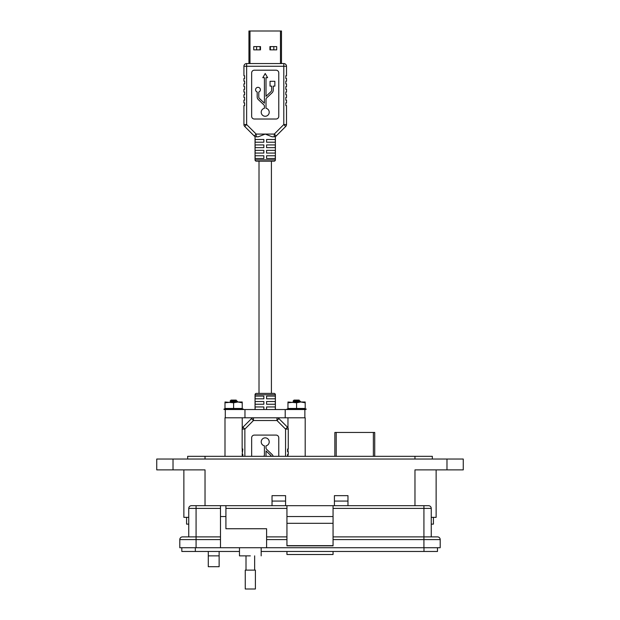 <?xml version="1.0" encoding="UTF-8"?>
<svg xmlns="http://www.w3.org/2000/svg" width="620" height="620" viewBox="0 0 620 620"><rect width="100%" height="100%" fill="white"/><g stroke="black" fill="none" stroke-linecap="round" stroke-linejoin="round"><path stroke-width="0.93" d="M249.976 63.55L249.976 31L248.938 31L248.938 63.55L246.636 63.55L246.636 66.263L283.797 66.263L283.797 124.542L274.265 134.075L276.179 135.989L285.712 126.457A2.712 2.712 0 0 0 286.51 124.542L286.51 105.594L285.828 105.594L285.828 102.881L286.51 102.881L286.51 100.169L285.828 100.169L285.828 97.456L286.51 97.456L286.51 94.744L285.828 94.744L285.828 92.031L286.51 92.031L286.51 89.319L285.828 89.319L285.828 86.606L286.51 86.606L286.51 83.894L285.828 83.894L285.828 81.181L286.51 81.181L286.51 78.469L285.828 78.469L285.828 75.756L286.51 75.756L286.51 66.263L283.797 66.263L283.797 63.55L246.636 63.55A2.712 2.712 0 0 0 243.924 66.263L243.924 75.756L243.924 66.263L246.636 66.263L246.636 124.542L244.714 126.457L254.246 135.989A2.712 2.712 0 0 0 256.169 136.787L258.3 136.787L265.213 134.075L256.169 134.075L246.636 124.542L243.924 124.542L243.924 105.594L243.924 124.542A2.712 2.712 180 0 0 244.714 126.457M249.976 31L280.457 31L280.457 63.55M286.51 66.263A2.712 2.712 0 0 0 283.797 63.55L281.488 63.55L281.488 31L280.457 31M260.493 46.585L260.493 49.864L253.743 49.864L253.743 46.585L260.493 46.585M276.69 46.585L276.69 49.864L269.933 49.864L269.933 46.585L276.69 46.585M271.413 161.2L271.413 393.39M259.013 161.2L259.013 393.39M271.413 139.5L266.569 139.5L275.296 139.5L275.296 142.213L266.569 142.213L266.569 139.5M263.856 139.5L263.856 142.213L255.138 142.213L255.138 139.5L263.856 139.5L259.013 139.5M275.388 409.533L275.388 394.746A1.356 1.356 0 0 0 274.032 393.39L256.401 393.39A1.356 1.356 0 0 0 255.045 394.746L255.045 409.533M263.647 456.32L263.787 456.188A2.015 2.015 0 0 0 264.422 454.724L264.422 445.819A4.03 4.03 0 0 1 265.213 437.844A4.03 4.03 0 0 1 266.011 445.819L266.011 447.873A2.015 2.015 0 0 0 266.639 449.337L272.118 454.522A3.604 3.604 0 0 1 273.149 456.32M278.775 456.32L278.775 437.805A2.712 2.712 0 0 0 276.063 435.093L254.363 435.093A2.712 2.712 0 0 0 251.65 437.805L251.65 456.32M287.595 456.32L287.595 454.421L288.269 454.421L288.269 451.709L287.595 451.709L287.595 448.996L288.269 448.996L288.269 429.094A2.712 2.712 180 0 0 287.478 427.18L278.892 418.593L276.977 420.515L285.556 429.094L287.478 427.18L278.892 418.593A2.712 2.712 0 0 0 276.977 417.803L276.977 420.515L253.456 420.515L251.534 418.593L242.955 427.18L244.869 429.094L253.456 420.515L253.456 417.803A2.712 2.712 0 0 0 251.534 418.593L242.955 427.18A2.712 2.712 0 0 0 242.156 429.094L242.156 448.996L242.838 448.996L242.156 454.421L242.838 454.421L242.838 456.32M266.011 456.32L266.011 450.934L271.025 455.677A2.015 2.015 0 0 1 271.475 456.32M266.569 396.103L275.296 396.103L275.296 398.815L266.569 398.815L266.569 396.103M255.138 396.103L263.856 396.103L263.856 398.815L255.138 398.815L255.138 396.103M266.569 401.528L275.296 401.528L275.296 404.24L266.569 404.24L266.569 401.528M255.138 401.528L263.856 401.528L263.856 404.24L255.138 404.24L255.138 401.528M266.569 409.533L266.569 406.953L275.296 406.953L275.296 409.533M255.138 409.533L255.138 406.953L263.856 406.953L263.856 409.533M255.045 136.54L255.045 159.844A1.356 1.356 0 0 0 256.401 161.2L274.032 161.2A1.356 1.356 0 0 0 275.388 159.844L275.388 136.54L274.265 136.787A2.712 2.712 0 0 0 276.179 135.989M266.011 108.291A4.03 4.03 0 0 1 265.213 116.266A4.03 4.03 0 0 1 264.422 108.291L264.422 106.237A2.015 2.015 0 0 0 263.787 104.772L258.315 99.588A3.604 3.604 0 0 1 257.184 96.968L257.184 92.016A2.41 2.41 0 0 1 256.045 88.311A2.41 2.41 0 0 1 259.92 88.311A2.41 2.41 0 0 1 258.78 92.016L258.78 96.968A2.015 2.015 0 0 0 259.408 98.433L264.422 103.176L264.422 77.686L262.803 77.686L265.213 73.509L267.623 77.686L266.011 77.686L266.011 96.332L271.025 91.582A2.015 2.015 0 0 0 271.653 90.125L271.653 86.126L270.041 86.126L270.041 81.298L274.862 81.298L274.862 86.126L273.242 86.126L273.242 90.125A3.604 3.604 0 0 1 272.118 92.744L266.639 97.929A2.015 2.015 0 0 0 266.011 99.386L266.011 108.291M243.924 102.881L243.924 100.169L243.924 102.881L244.598 102.881L244.598 105.594L243.924 105.594M243.924 97.456L243.924 94.744L243.924 97.456L244.598 97.456L244.598 100.169L243.924 100.169M243.924 92.031L243.924 89.319L243.924 92.031L244.598 92.031L244.598 94.744L243.924 94.744M243.924 86.606L243.924 83.894L243.924 86.606L244.598 86.606L244.598 89.319L243.924 89.319M243.924 81.181L243.924 78.469L243.924 81.181L244.598 81.181L244.598 83.894L243.924 83.894M272.133 136.787L265.213 134.075L274.265 134.075L274.265 136.787L272.133 136.787M263.856 158.488L255.138 158.488L255.138 155.775L263.856 155.775L263.856 158.488M275.296 158.488L266.569 158.488L266.569 155.775L275.296 155.775L275.296 158.488M263.856 153.062L255.138 153.062L255.138 150.35L263.856 150.35L263.856 153.062M275.296 153.062L266.569 153.062L266.569 150.35L275.296 150.35L275.296 153.062M263.856 147.638L255.138 147.638L255.138 144.925L263.856 144.925L263.856 147.638M275.296 147.638L266.569 147.638L266.569 144.925L275.296 144.925L275.296 147.638M285.712 126.457L283.797 124.542L286.51 124.542M243.924 75.756L244.598 75.756L244.598 78.469L243.924 78.469M254.246 135.989L256.169 134.075L256.169 136.787M251.65 116.304A2.712 2.712 0 0 0 254.363 119.017L276.063 119.017A2.712 2.712 0 0 0 278.775 116.304L278.775 72.904A2.712 2.712 0 0 0 276.063 70.192L254.363 70.192A2.712 2.712 0 0 0 251.65 72.904L251.65 116.304M270.382 49.864L270.382 46.585M273.831 46.585L273.831 49.864M256.603 49.864L256.603 46.585M260.051 46.585L260.051 49.864M304.87 417.803L225.292 417.803L225.292 409.533L304.87 409.533L304.87 417.803M229.787 402.233L230.965 401.566L236.305 400.76L236.181 400.094L231.043 400.094L230.167 401.008L231.865 401.171M236.297 400.52L230.927 401.435M230.919 401.411L232.384 401.923M236.259 400.706L237.468 401.411L236.259 402.318M237.46 401.388L231.524 402M234.608 400.218C237.297 400.388 237.049 400.551 233.879 400.69C229.261 400.892 229.067 401.078 233.298 401.249L236.073 401.388C238.359 401.597 237.646 401.814 233.934 402.031M299.274 400.481L293.888 401.535M299.243 400.66L293.911 401.597L295.36 401.861M292.756 402.171L293.888 401.558M299.228 400.644L300.437 401.388L293.818 402M300.351 401.295L299.228 402.256M297.104 401.249L299.646 401.388C301.157 401.597 299.956 401.814 296.042 402.031M294.725 401.125L293.175 400.969L294.012 400.094L299.15 400.094L299.228 400.536M293.167 400.946L296.135 400.69C299.576 400.551 300.235 400.388 298.112 400.218M242.226 456.32L242.226 454.421M242.226 451.709L242.226 448.996M242.226 428.505L242.226 417.803L224.998 417.803L224.998 456.32M305.195 456.32L305.195 417.803L287.967 417.803L287.967 427.846M287.967 456.32L287.967 454.421M287.967 451.709L287.967 448.996M287.517 409.533L287.409 408.96L287.029 409.533L287.409 408.96L290.803 409.401L290.888 408.836M290.78 408.96L289.183 408.96M293.834 409.401L296.042 409.401L296.058 408.96L294.833 408.743L293.02 409.533L293.787 408.96M296.577 402L305.195 402L305.195 408.471L287.967 408.471L287.967 402.768L296.577 402M287.967 402.768L287.967 402L296.577 402.768L300.886 402L305.195 402.768M296.058 408.96L299.452 408.96L298.925 409.533L299.452 408.96L299.452 409.401L301.475 409.401L301.537 408.96L299.452 409.339M301.537 408.96L304.025 408.96L303.932 409.533L301.475 409.401M303.978 409.401L305.125 408.96L303.746 408.782M305.125 408.96L305.745 408.96M290.842 409.533L291.679 409.401M287.432 409.533L288.114 409.401M287.486 409.401L287.029 409.533L287.486 409.401M289.261 409.401L288.362 409.099M291.067 409.533L291.02 409.099L292.958 409.099M296.748 409.099L296.042 409.401M305.846 409.099L305.048 409.401M305.73 409.533L306.249 409.099L305.675 409.401M304.87 409.533L305.381 409.401M303.901 409.401L304.683 409.533M302.405 409.099L302.32 409.533M296.577 402.768L296.577 408.471M225.145 409.401L224.06 409.533L224.44 408.96L227.835 409.401L227.92 408.836M227.811 408.96L226.215 408.96M230.865 409.401L233.074 409.401L233.089 408.96L231.865 408.743L230.051 409.533L230.818 408.96M233.608 402L242.226 402L242.226 408.471L224.998 408.471L224.998 402.768L233.608 402M224.998 402.768L224.998 402L233.608 402.768L237.917 402L242.226 402.768M233.089 408.96L236.483 408.96L235.956 409.533L236.483 408.96L236.483 409.401L238.506 409.401L238.568 408.96L236.483 409.339M238.568 408.96L241.056 408.96L240.963 409.533M241.01 409.401L242.156 408.96L240.777 408.782M242.156 408.96L242.776 408.96M227.873 409.533L228.71 409.401M224.517 409.401L223.944 409.099L224.517 409.401M223.944 409.099L224.742 408.96L224.549 409.533L225.51 409.533L225.393 409.099M226.292 409.401L225.51 409.533M228.098 409.533L228.052 409.099L229.989 409.099M233.779 409.099L233.074 409.401M239.436 409.099L238.506 409.401M242.877 409.099L242.079 409.401M242.707 409.401L243.28 409.099L243.164 409.533M240.932 409.401L241.715 409.533M233.608 402.768L233.608 408.471M374.728 456.32L374.728 432.45L334.854 432.45L334.854 455.894M414.974 505.688L414.974 469.882L463.256 469.882L463.256 459.032L156.744 459.032L156.744 469.882L205.026 469.882L205.026 505.688M431.249 517.351L436.131 517.351L436.131 469.882M188.751 517.351L183.869 517.351L183.869 469.882M347.975 501.076L334.413 501.076L334.413 495.651L347.975 495.651L347.975 505.688M334.413 501.076L334.413 505.688M285.588 501.076L272.025 501.076L272.025 495.651L285.588 495.651L285.588 505.688M272.025 501.076L272.025 505.688M219.131 551.459L219.131 566.711L208.281 566.711L208.281 551.459M432.334 459.032L432.334 456.32L187.666 456.32L187.666 459.032M433.419 517.351L433.419 524.132L433.419 517.351M431.249 524.132L433.419 524.132M186.581 517.351L186.581 524.132L188.751 524.132M250.325 555.861C264.322 555.861 264.322 555.861 250.325 555.861L239.475 555.861L239.475 547.724M188.751 536.881L188.751 508.4A2.712 2.712 0 0 1 191.464 505.688A2.712 2.712 0 0 0 188.751 508.4L196.075 508.4L196.075 505.688L191.464 505.688L286.944 505.688L286.944 545.832L333.056 545.832L333.056 505.688L428.536 505.688A2.712 2.712 0 0 1 431.249 508.4L431.249 536.881L423.925 536.881L437.488 536.881A2.712 2.712 0 0 1 440.2 539.594L440.2 547.724L423.925 547.724L423.925 539.594L333.056 539.594M225.912 505.688L225.912 528.744L266.6 528.744L266.6 547.724L423.925 547.724M220.488 505.688L220.488 547.724L266.6 547.724M286.944 545.646L333.056 545.646M333.056 523.319L286.944 523.319M333.056 516.538L286.944 516.538M333.056 505.688L286.944 505.688M333.056 536.881L423.925 536.881L423.925 508.4L431.249 508.4M266.6 536.881L286.944 536.881M220.488 539.594L179.8 539.594L179.8 547.724L179.8 539.594A2.712 2.712 0 0 1 182.513 536.881L220.488 536.881L196.075 536.881L196.075 547.724L220.488 547.724M179.8 547.724L196.075 547.724M333.056 551.459L333.056 554.505L286.944 554.505L286.944 551.459M250.325 570.121L255.394 570.121L255.394 589L245.256 589L245.256 570.121L250.325 570.121M437.488 547.724L437.488 551.459L261.175 551.459M239.475 551.459L181.823 551.459L181.823 547.724L181.823 551.459M275.388 394.746L255.045 394.746M244.869 456.32L244.869 429.094L242.156 429.094M288.269 429.094L285.556 429.094L285.556 456.32M255.045 159.844L275.388 159.844M285.208 417.803L285.208 409.533M244.962 417.803L244.962 409.533M373.372 432.45L373.372 456.32M336.211 456.32L336.211 432.45M173.019 459.032L173.019 469.882M446.981 469.882L446.981 459.032M414.974 459.032L414.974 456.32M205.026 456.32L205.026 459.032M208.281 555.861L219.131 555.861M225.912 508.4L286.944 508.4M220.488 516.538L225.912 516.538M196.075 536.881L196.075 508.4L220.488 508.4M423.925 505.688L423.925 508.4L333.056 508.4M286.944 539.594L266.6 539.594M423.925 536.881L423.925 539.594L440.2 539.594M423.979 551.459L423.979 547.724M195.331 551.459L195.331 547.724M230.965 401.458L230.167 401.008M293.934 401.396L293.175 400.969M303.924 408.471L305.862 408.991M289.238 408.471L287.331 408.983M304.172 409.061L304.094 409.495M290.764 409.464L290.718 409.029M287.478 409.525L287.378 409.091M286.913 409.099L287.029 409.533M288.99 409.061L289.06 409.495M240.955 408.471L242.893 408.991M226.269 408.471L224.363 408.983M241.203 409.061L241.126 409.495M227.796 409.464L227.749 409.029M224.51 409.525L224.409 409.091M226.021 409.061L226.091 409.495M261.175 547.724L261.175 555.861M254.642 555.861L254.642 570.121M246.008 555.861L246.008 570.121"/></g></svg>
